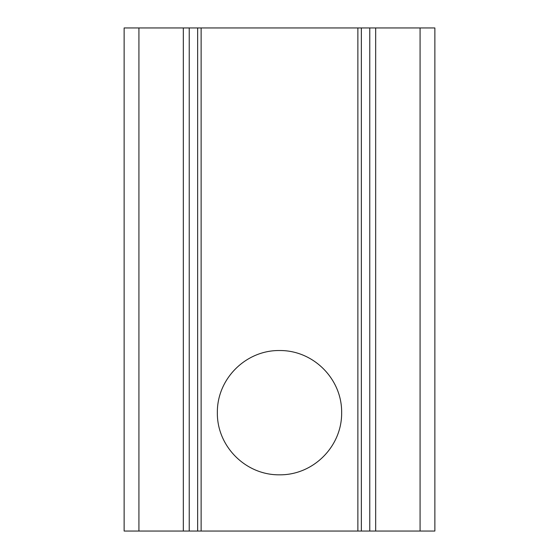 <?xml version="1.0" encoding="UTF-8"?>
<svg xmlns="http://www.w3.org/2000/svg" width="559" height="559" viewBox="0 0 559 559"><rect width="100%" height="100%" fill="white"/><g stroke="black" fill="none" stroke-linecap="round" stroke-linejoin="round"><path stroke-width="0.84" d="M279.5 474.822C245.66 475.234 216.927 446.334 217.353 412.724C216.906 378.883 245.785 350.116 279.5 350.528C313.354 350.144 342.066 378.967 341.647 412.626C342.066 446.375 313.375 475.227 279.5 474.822M124.133 531.05L124.133 27.95L189.235 27.95L189.235 531.05L124.133 531.05M375.683 531.05L434.867 531.05L434.867 27.95L375.683 27.95L375.683 531.05L189.235 531.05M369.765 531.05L369.765 27.95L361.352 27.95L361.352 531.05M357.872 531.05L357.872 27.95L201.128 27.95L201.128 531.05M197.648 531.05L197.648 27.95L189.235 27.95M183.317 531.05L183.317 27.95M197.648 27.95L201.128 27.95M357.872 27.95L361.352 27.95M369.765 27.95L375.683 27.95M138.925 531.05L138.925 27.95M420.075 531.05L420.075 27.95"/></g></svg>
